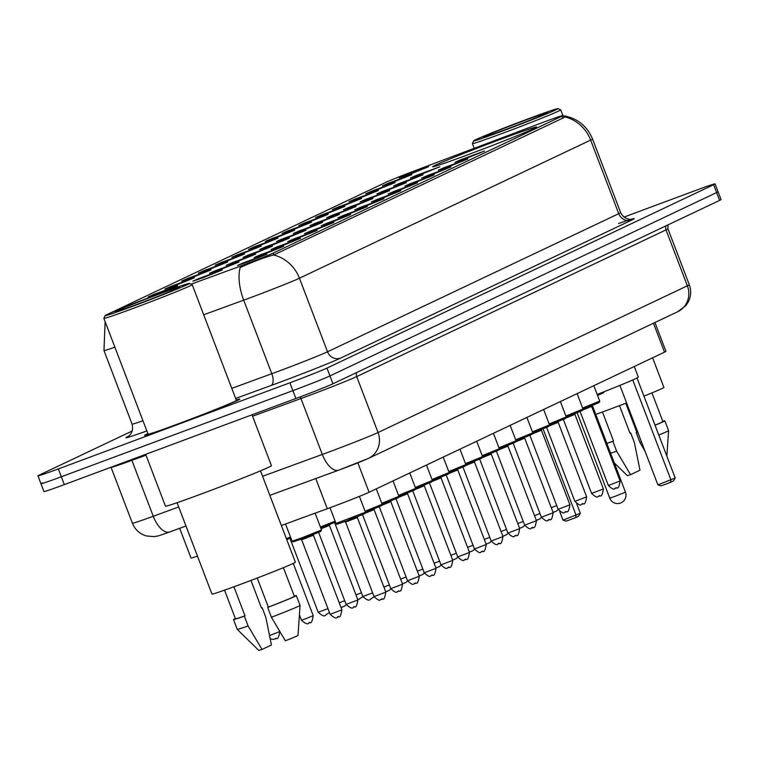 <?xml version="1.0" encoding="UTF-8"?>
<svg xmlns="http://www.w3.org/2000/svg" width="759" height="759" viewBox="0 0 759 759"><rect width="100%" height="100%" fill="white"/><g stroke="black" fill="none" stroke-linecap="round" stroke-linejoin="round"><path stroke-width="1.14" d="M500.636 139.305A55.673 1.461 -20.9 0 0 432.621 166.752A55.673 1.461 -20.9 0 0 468.616 154.485A55.673 1.461 -20.9 0 0 536.641 127.038A55.673 1.461 -20.9 0 0 500.636 139.305M392.631 182.378L382.441 185.86L388.342 183.242L411.881 174.617L392.631 182.378M375.895 190.319L365.705 193.792L371.616 191.173L395.145 182.558L375.895 190.319M359.159 198.251L348.969 201.733L354.88 199.114L378.409 190.49L359.159 198.251M342.423 206.192L332.233 209.664L338.144 207.055L361.673 198.431L342.423 206.192M325.687 214.133L315.507 217.605L321.408 214.987L344.937 206.363L325.687 214.133M308.951 222.064L298.771 225.546L304.672 222.928L328.201 214.304L308.951 222.064M292.215 230.005L282.035 233.478L287.936 230.859L311.465 222.235L292.215 230.005M275.479 237.937L265.299 241.419L271.2 238.8L294.729 230.176L275.479 237.937M258.743 245.878L248.563 249.35L254.464 246.732L278.003 238.117L258.743 245.878M242.007 253.81L231.827 257.292L237.728 254.673L261.267 246.049L242.007 253.81M225.281 261.751L215.091 265.223L220.992 262.614L244.531 253.99L225.281 261.751M208.545 269.682L198.355 273.164L204.256 270.546L227.795 261.921L208.545 269.682M191.809 277.623L181.619 281.105L187.52 278.487L211.059 269.862L191.809 277.623M175.073 285.564L164.883 289.037L170.794 286.418L194.323 277.794L175.073 285.564M158.337 293.496L148.147 296.978L154.058 294.359L177.587 285.735L158.337 293.496M409.367 174.447L399.177 177.919L405.078 175.301L428.617 166.676L409.367 174.447M420.562 174.561L410.372 178.042L416.283 175.424L439.812 166.8L420.562 174.561M403.826 182.502L393.646 185.974L399.547 183.365L423.076 174.741L403.826 182.502M387.09 190.443L376.91 193.915L382.811 191.296L406.34 182.672L387.09 190.443M370.354 198.374L360.174 201.856L366.075 199.237L389.604 190.613L370.354 198.374M353.618 206.315L343.438 209.788L349.339 207.169L372.868 198.545L353.618 206.315M336.882 214.247L326.702 217.729L332.603 215.11L356.132 206.486L336.882 214.247M320.146 222.188L309.966 225.66L315.867 223.042L339.406 214.427L320.146 222.188M303.41 230.119L293.23 233.601L299.131 230.983L322.67 222.359L303.41 230.119M286.684 238.06L276.494 241.533L282.395 238.924L305.934 230.3L286.684 238.06M269.948 245.992L259.758 249.474L265.659 246.855L289.198 238.231L269.948 245.992M253.212 253.933L243.022 257.415L248.924 254.796L272.462 246.172L253.212 253.933M236.476 261.874L226.286 265.346L232.197 262.728L255.726 254.104L236.476 261.874M219.74 269.806L209.55 273.287L215.461 270.669L238.99 262.045L219.74 269.806M203.004 277.747L192.824 281.219L198.725 278.6L222.254 269.976L203.004 277.747M465.229 158.811L455.049 162.284L460.95 159.675L484.479 151.05L465.229 158.811M448.493 166.743L438.313 170.225L444.214 167.606L467.743 158.982L448.493 166.743M431.757 174.684L421.577 178.166L427.478 175.547L451.007 166.923L431.757 174.684M415.021 182.625L404.841 186.097L410.742 183.479L434.271 174.855L415.021 182.625M398.285 190.556L388.105 194.038L394.006 191.42L417.545 182.796L398.285 190.556M381.549 198.497L371.369 201.97L377.27 199.351L400.809 190.727L381.549 198.497M364.823 206.429L354.633 209.911L360.534 207.292L384.073 198.668L364.823 206.429M348.087 214.37L337.897 217.842L343.799 215.233L367.337 206.609L348.087 214.37M331.351 222.302L321.161 225.784L327.063 223.165L350.601 214.541L331.351 222.302M314.615 230.243L304.425 233.725L310.336 231.106L333.865 222.482L314.615 230.243M297.879 238.184L287.689 241.656L293.6 239.038L317.129 230.413L297.879 238.184M281.143 246.115L270.954 249.597L276.864 246.979L300.393 238.354L281.143 246.115M264.407 254.056L254.227 257.529L260.128 254.91L283.657 246.286L264.407 254.056M247.671 261.988L237.491 265.47L243.392 262.851L266.921 254.227L247.671 261.988M110.786 312.822A28.358 0.74 159.1 0 1 110.918 312.765L386.179 182.217A28.358 0.74 159.1 0 1 415.04 170.661L540.389 123.356A28.358 0.74 159.1 0 1 544.886 121.668A28.358 0.74 159.1 0 1 563.235 115.425A28.358 0.74 159.1 0 1 561.945 116.165L273.155 253.126A28.358 0.74 159.1 0 1 235.537 267.936L191.164 284.16M654.941 322.528L665.937 351.332A31.517 0.825 159.1 0 1 664.514 352.157L369.092 492.268A31.517 0.825 159.1 0 1 327.29 508.72L281.361 525.513M197.473 556.11A31.517 0.825 159.1 0 1 191.012 558.036L179.665 528.321M147.901 433.655A50.948 1.338 -20.9 0 0 144.637 435.429A50.948 1.338 -20.9 0 0 177.587 424.205A50.948 1.338 -20.9 0 0 239.825 399.082A50.948 1.338 -20.9 0 0 236.22 399.927A50.426 1.319 -20.9 0 1 239.341 399.272A50.426 1.319 -20.9 0 1 177.739 424.129A50.426 1.319 -20.9 0 1 145.13 435.239A50.426 1.319 -20.9 0 1 147.91 433.693M564.924 116.877A36.764 34.857 -115.4 0 1 590.644 140.102A42.02 1.101 159.1 0 0 592.542 139.001C587.286 126.44 577.997 118.746 564.687 115.918L564.924 116.877L564.07 117.541L273.724 254.986C266.665 256.675 256.732 260.299 243.905 265.859L240.195 267.529A36.764 17.533 69.9 0 0 243.705 300.147L203.706 314.776M42.371 482.876A31.517 0.825 -20.9 0 0 40.948 483.701L43.946 491.547A31.517 0.825 -20.9 0 0 64.325 484.603L295.887 398.494L292.889 390.648A31.517 0.825 -20.9 0 0 329.966 375.933L716.629 192.549A31.517 0.825 -20.9 0 0 718.052 191.723A31.517 0.825 -20.9 0 1 716.629 192.549L329.966 375.933A31.517 0.825 -20.9 0 1 292.889 390.648L61.327 476.756L292.889 390.648L289.891 382.792A31.517 0.825 -20.9 0 0 326.968 368.087L713.631 184.703A31.517 0.825 -20.9 0 0 715.054 183.877A31.517 0.825 -20.9 0 0 694.675 190.822L623.993 217.102M40.948 483.701A31.517 0.825 -20.9 0 0 61.327 476.756A31.517 0.825 -20.9 0 1 40.948 483.701L37.95 475.855A31.517 0.825 -20.9 0 0 58.329 468.91L289.891 382.792M132.284 430.96L39.383 475.03A31.517 0.825 -20.9 0 0 37.95 475.855M295.887 398.494A31.517 0.825 -20.9 0 0 332.964 383.779L719.617 200.395A31.517 0.825 -20.9 0 0 721.05 199.57L715.054 183.877M502.828 130.909A45.17 1.186 -20.9 0 0 557.988 108.613A45.17 1.186 -20.9 0 0 528.805 118.594A45.17 1.186 -20.9 0 0 473.625 140.832A45.17 1.186 -20.9 0 0 502.828 130.909M473.625 140.832L472.411 143.536A47.267 1.233 -20.9 0 0 472.411 143.574A47.267 1.233 -20.9 0 0 502.97 133.157A47.267 1.233 -20.9 0 0 560.73 109.846A47.267 1.233 -20.9 0 0 560.702 109.827L557.988 108.613M595.777 414.405A44.648 1.167 -20.9 0 0 609.373 409.443A44.648 1.167 -20.9 0 0 626.602 402.925M643.936 396.132A44.648 1.167 -20.9 0 0 663.916 387.432L652.598 357.802M525.664 120.083A34.25 0.901 -20.9 0 0 483.844 136.99A34.25 0.901 -20.9 0 0 505.968 129.419A34.25 0.901 -20.9 0 0 547.818 112.56A34.25 0.901 -20.9 0 0 525.664 120.083M606.821 443.322A31.517 0.825 -20.9 0 0 613.538 441.036L602.447 411.995M619.477 405.638L630.008 433.218L630.672 432.905A33.614 0.882 -20.9 0 0 629.989 433.171M614.287 462.886L627.304 475.599A21.005 0.55 -20.9 0 0 630.539 474.679L639.979 470.201L634.42 442.715L630.672 432.905M610.606 453.237A33.614 0.882 -20.9 0 0 616.621 451.159L612.874 441.349L613.538 441.036M630.539 474.679L616.621 451.159M606.858 443.427A33.614 0.882 -20.9 0 0 612.874 441.349M625.767 403.247L636.877 432.355A31.517 0.825 -20.9 0 0 637.721 432.032M655.017 425.154A31.517 0.825 -20.9 0 0 662.882 421.539L651.943 392.887M636.877 432.355L636.222 432.668L639.96 442.478A33.614 0.882 -20.9 0 0 641.478 441.89M658.793 435.04A33.614 0.882 -20.9 0 0 668.594 430.609A33.614 0.882 -20.9 0 0 668.594 430.6L664.846 420.79A33.614 0.882 -20.9 0 0 662.778 421.254M639.96 442.478L645.036 451.188M636.222 432.668A33.614 0.882 -20.9 0 0 637.74 432.08M655.045 425.23A33.614 0.882 -20.9 0 0 664.846 420.79M134.296 305.697A45.17 1.186 -20.9 0 0 189.456 283.401A45.17 1.186 -20.9 0 0 160.272 293.372A45.17 1.186 -20.9 0 0 105.093 315.611A45.17 1.186 -20.9 0 0 134.296 305.697M105.093 315.611L103.879 318.325A47.267 1.233 -20.9 0 0 103.869 318.363A47.267 1.233 -20.9 0 0 134.438 307.945A47.267 1.233 -20.9 0 0 192.188 284.634A47.267 1.233 -20.9 0 0 192.169 284.606L189.456 283.401M103.869 318.363L148.071 434.12A47.267 1.233 -20.9 0 0 178.64 423.702A47.267 1.233 -20.9 0 0 236.391 400.391L192.188 284.634M145.681 454.347L165.462 506.158A56.726 1.49 -20.9 0 0 202.141 493.663A56.726 1.49 -20.9 0 0 271.447 465.694L252.016 414.803M177.075 502.705L211.96 594.069A44.648 1.167 -20.9 0 0 240.831 584.231A44.648 1.167 -20.9 0 0 295.374 562.21L260.489 470.855M157.132 294.862A34.25 0.901 -20.9 0 0 115.302 311.769A34.25 0.901 -20.9 0 0 137.436 304.207A34.25 0.901 -20.9 0 0 179.276 287.348A34.25 0.901 -20.9 0 0 157.132 294.862M224.522 590.151L235.47 618.813A31.517 0.825 -20.9 0 0 244.996 615.815L233.914 586.783M250.944 580.426L261.476 608.006L262.14 607.693A33.614 0.882 -20.9 0 0 261.457 607.95M235.356 618.528A33.614 0.882 -20.9 0 0 233.506 619.562L237.254 629.372A33.614 0.882 -20.9 0 0 237.254 629.382L258.772 650.387A21.005 0.55 -20.9 0 0 262.007 649.457L271.437 644.989L265.878 617.494L262.14 607.693M237.254 629.382A33.614 0.882 -20.9 0 0 248.089 625.938L244.341 616.128L244.996 615.815M262.007 649.457L248.089 625.938M233.506 619.562A33.614 0.882 -20.9 0 0 244.341 616.128M257.225 578.026L268.344 607.134A31.517 0.825 -20.9 0 0 294.35 596.327L283.401 567.666M268.344 607.134L267.68 607.447L271.428 617.257L285.346 640.786A21.005 0.55 -20.9 0 0 298.021 635.397L300.061 605.397A33.614 0.882 -20.9 0 0 300.061 605.388L296.314 595.578A33.614 0.882 -20.9 0 0 294.236 596.043M271.428 617.257A33.614 0.882 -20.9 0 0 300.061 605.397M267.68 607.447A33.614 0.882 -20.9 0 0 296.314 595.578M597.191 394.443A61.451 1.613 -20.9 0 0 638.31 377.09L634.268 366.502M675.197 477.999L673.47 480.94L670.453 482.373L661.117 485.845L657.892 484.868L675.197 477.999L637 377.973M670.453 482.373L670.965 480.011L632.759 379.965M657.892 484.868L619.904 385.392M580.331 513.274L578.605 516.224L575.588 517.657L566.252 521.129L563.026 520.143L580.331 513.274L576.679 503.729M575.588 517.657L576.1 515.285L543.093 428.844M563.026 520.143L559.725 511.49M597.551 395.373A23.738 0.626 -20.9 0 0 603.822 392.526L604.192 391.691M273.155 253.126L273.857 254.958M561.945 116.165L562.713 118.186M653.461 323.23L664.514 352.157M315.763 478.549L327.29 508.72M357.859 462.857L369.092 492.268M618.576 223.535A52.523 1.376 159.1 0 1 631.82 220.015L340.611 358.115A10.503 9.962 64.6 0 1 327.527 351.778L618.737 213.677A42.02 1.101 -20.9 0 0 620.644 212.577C625.074 221.372 633.945 219.057 631.886 219.142L631.877 219.142M340.611 358.115A52.523 1.376 159.1 0 1 278.828 382.64A52.523 1.376 159.1 0 1 270.944 385.553L235.651 398.456M278.098 371.398A42.02 1.101 -20.9 0 0 327.527 351.778L299.435 278.211A42.02 1.101 159.1 0 1 250.005 297.822A42.02 1.101 159.1 0 1 243.705 300.147L271.798 373.722A42.02 1.101 -20.9 0 0 278.098 371.398M273.724 254.986A36.764 34.857 64.6 0 1 299.435 278.211L590.644 140.102L618.737 213.677A10.503 9.962 64.6 0 0 631.82 220.015M114.884 347.186A42.02 1.101 159.1 0 1 103.974 350.554L132.066 424.12A42.02 1.101 -20.9 0 0 142.977 420.761M146.848 430.913A52.523 1.376 159.1 0 1 128.375 436.302L128.442 436.273M326.968 368.087L332.964 383.779M713.631 184.703L719.617 200.395M58.329 468.91L64.325 484.603M231.799 388.352L271.798 373.722A10.503 5.009 -110.1 0 1 270.944 385.553M262.567 476.301L322.309 454.451A42.02 1.101 -20.9 0 0 328.609 452.127A42.02 1.101 -20.9 0 0 378.048 432.516L687.379 285.811A42.02 1.101 -20.9 0 0 689.276 284.71C691.43 290.678 691.06 296.494 688.166 302.139L685.652 305.83L677.702 311.731L368.371 458.436A21.005 19.914 64.6 0 0 378.048 432.516L356.692 376.597A42.02 1.101 159.1 0 1 307.262 396.217A42.02 1.101 159.1 0 1 300.962 398.541L252.567 416.236M666.127 225.765A5.256 4.981 -115.4 0 0 666.023 229.892L687.379 285.811A21.005 19.914 64.6 0 1 677.702 311.731M341.797 469.015A21.005 0.55 159.1 0 1 338.998 470.049A21.005 10.019 69.9 0 1 338.723 470.163L269.843 495.342L338.438 470.257M300.166 396.891A5.256 2.505 -110.1 0 1 300.962 398.541L322.309 454.451A21.005 10.019 69.9 0 0 338.723 470.163L368.371 458.436M668.005 224.882L667.929 228.791A42.02 1.101 159.1 0 1 666.023 229.892L356.692 376.597A5.256 4.981 -115.4 0 1 356.796 372.47M178.707 506.965L153.261 516.272A21.005 10.019 69.9 0 0 169.665 531.974C156.193 536.641 160.908 535.351 154.257 536.622L146.459 535.977C139.741 533.956 135.055 529.697 132.398 523.207A42.02 1.101 -20.9 0 0 153.261 516.272L131.905 460.352A42.02 1.101 159.1 0 1 111.042 467.288L111.023 467.24M146.003 455.201L131.905 460.352A5.256 2.505 -110.1 0 0 131.582 459.593M366.863 459.072A21.005 0.55 159.1 0 1 342.148 468.882M185.974 526.006L169.95 531.86A21.005 10.019 69.9 0 1 169.665 531.974L185.974 526.015M592.029 405.221L591.65 406.444L582.95 409.917M620.122 480.997C618.139 492.667 616.45 485.769 615.767 488.312C614.249 487.325 615.615 492.268 608.348 485.494L620.122 480.997L591.65 406.444M582.627 408.076L599.733 401.103L593.842 385.676M589.62 405.704L582.997 409.025L597.76 403.171L599.553 402.175L599.733 401.103M616.412 488.009L615.805 488.293M575.294 413.152L574.924 414.376L566.214 417.858M603.386 488.929C601.403 500.598 599.714 493.701 599.031 496.244C597.513 495.266 598.879 500.2 591.612 493.426L603.386 488.929L574.924 414.376M565.901 416.008L582.997 409.044L577.106 393.608M572.884 413.636L566.261 416.966L560.37 401.549M599.676 495.94L599.069 496.225M558.558 421.093L558.188 422.317L549.478 425.79M586.65 496.87C584.667 508.539 582.978 501.642 582.295 504.185C580.777 503.198 582.144 508.141 574.876 501.367L586.65 496.87L558.188 422.317M549.165 423.949L566.271 416.976L565.427 418.513L549.525 424.898L543.634 409.481M556.148 421.577L549.525 424.898L548.691 426.444L532.79 432.839L539.412 429.509M582.94 503.881L582.333 504.166M541.831 429.025L541.452 430.249L532.742 433.731M569.924 504.811C567.931 516.471 566.242 509.583 565.559 512.116C564.051 511.139 565.408 516.082 558.14 509.298L569.924 504.811L541.452 430.249M532.429 431.88L549.535 424.917M566.205 511.813L565.597 512.107M525.095 436.966L524.716 438.19L516.006 441.662M553.188 512.742C551.195 524.412 549.507 517.515 548.823 520.057C547.315 519.071 548.672 524.014 541.404 517.24L553.188 512.742L524.716 438.19M515.693 439.822L532.799 432.858L526.907 417.422M522.676 437.45L516.054 440.77L510.171 425.353M549.469 519.754L548.871 520.038M508.359 444.907L507.98 446.121L499.27 449.603M536.452 520.683C534.459 532.344 532.771 525.456 532.087 527.998C530.579 527.012 531.945 531.955 524.668 525.181L536.452 520.683L507.98 446.121M498.957 447.753L516.063 440.789L515.219 442.326L499.318 448.711L493.435 433.294M505.949 445.391L499.318 448.711L498.492 450.258L482.582 456.652L489.213 453.322M532.733 527.695L532.135 527.979M491.623 452.838L491.244 454.062L482.534 457.544M519.716 528.615C517.723 540.285 516.035 533.387 515.352 535.93C513.843 534.953 515.209 539.886 507.942 533.112L519.716 528.615L491.244 454.062M482.221 455.694L499.327 448.73M515.997 535.626L515.399 535.911M474.887 460.779L474.508 461.994L465.798 465.476M502.98 536.556C500.987 548.226 499.299 541.328 498.616 543.871C497.107 542.884 498.473 547.827 491.206 541.053L502.98 536.556L474.508 461.994M465.485 463.635L482.591 456.662L476.699 441.226M472.477 461.263L465.846 464.584L459.963 449.167M499.261 543.567L498.663 543.852M458.151 468.711L457.772 469.935L449.072 473.417M486.244 544.488C484.251 556.157 482.563 549.26 481.88 551.802C480.371 550.825 481.737 555.759 474.47 548.985L486.244 544.488L457.772 469.935M448.749 471.567L465.855 464.603L465.02 466.13L449.119 472.525L443.228 457.108M455.742 469.195L449.119 472.525L448.284 474.071L432.383 480.456L439.006 477.136M482.534 551.499L481.927 551.784M441.415 476.652L441.036 477.876L432.336 481.348M469.508 552.429C467.525 564.098 465.827 557.201 465.153 559.744C463.635 558.757 465.001 563.7 457.734 556.926L469.508 552.429L441.036 477.876M432.013 479.508L449.119 472.534M465.798 559.44L465.191 559.725M424.679 484.584L424.3 485.807L415.6 489.289M452.772 560.36C450.789 572.03 449.1 565.142 448.417 567.675C446.899 566.698 448.265 571.641 440.998 564.857L452.772 560.36L424.3 485.807M415.277 487.439L432.383 480.475L426.492 465.039M422.27 485.067L415.647 488.398L409.756 472.98M449.062 567.371L448.455 567.666M407.944 492.525L407.564 493.748L398.864 497.221M436.036 568.301C434.053 579.971 432.364 573.073 431.681 575.616C430.163 574.629 431.529 579.572 424.262 572.798L436.036 568.301L407.564 493.748M398.541 495.38L415.647 488.407L414.812 489.944L398.911 496.329L393.02 480.912M405.534 493.008L398.911 496.329L398.077 497.885L382.175 504.27L388.798 500.94M432.326 575.313L431.719 575.597M391.208 500.466L390.828 501.68L382.128 505.162M419.3 576.242C417.317 587.902 415.628 581.014 414.945 583.557C413.427 582.57 414.793 587.513 407.526 580.739L419.3 576.242L390.828 501.68M381.805 503.312L398.911 496.348M415.59 583.244L414.983 583.538M374.472 508.397L374.102 509.621L365.392 513.103M402.564 584.174C400.581 595.843 398.892 588.946 398.209 591.489C396.691 590.502 398.058 595.445 390.79 588.671L402.564 584.174L374.102 509.621M365.079 511.253L382.175 504.289L376.284 488.853M372.062 508.881L365.44 512.211L359.396 496.386M398.854 591.185L398.247 591.47M346.863 520.835C332.765 525.664 338.286 524.279 336.009 523.463L365.449 512.221L364.605 513.758L346.863 520.835L355.326 516.822M357.366 517.553L345.582 522.05L374.054 596.612L385.828 592.115L357.366 517.553L357.736 516.338M382.119 599.126L381.511 599.411C379.955 598.443 381.322 603.386 374.054 596.612M551.262 507.705L556.726 505.579M555.009 511.699L554.402 511.983M534.526 515.646L539.991 513.52M538.273 519.63L537.666 519.915M517.79 523.577L523.255 521.461M521.537 527.571L520.93 527.856M501.054 531.518L506.519 529.393M504.801 535.503L504.194 535.797M484.318 539.45L489.783 537.334M488.065 543.444L487.468 543.729M467.582 547.391L473.047 545.266M471.33 551.385L470.732 551.67M450.846 555.322L456.311 553.207M454.594 559.317L453.996 559.601M434.11 563.263L439.575 561.138M437.858 567.258L437.26 567.542M417.374 571.204L422.839 569.079M421.131 575.189L420.524 575.474M400.648 579.136L406.103 577.011M404.395 583.13L403.788 583.415M383.912 587.077L389.367 584.952M387.659 591.062L387.052 591.356M374.111 596.754L370.278 599.306C369.235 601.024 366.768 600.084 362.859 596.489L372.631 592.893M370.923 599.003L370.316 599.287M320.402 527.002L335.136 521.186M327.395 524.64L335.364 521.794M335.487 522.116L320.772 527.96L335.497 522.126M357.897 599.933C355.914 611.593 354.225 604.705 353.542 607.247C352.499 608.955 350.032 608.016 346.123 604.43L357.897 599.933L329.425 525.37L321.066 528.729M354.187 606.944L353.58 607.228M302.272 537.704L321.522 529.934L320.687 531.471L302.945 538.548L293.002 541.86L292.082 541.176L302.272 537.704M311.408 534.535L302.955 538.548M341.911 609.828C339.928 621.498 338.239 614.6 337.556 617.143C336.512 618.851 334.045 617.911 330.137 614.325L341.911 609.828L313.439 535.275L301.665 539.772L300.573 539.108M338.201 616.839L337.594 617.124M355.971 594.895L361.436 592.77M359.719 598.879L359.121 599.164M362.916 596.631L358.846 599.221M339.235 602.826L344.7 600.701M342.992 606.821L342.385 607.105M329.444 612.513L325.602 615.056C324.567 616.773 322.091 615.834 318.192 612.238L327.964 608.642M326.256 614.752L325.649 615.046M286.371 538.634L290.469 536.945M286.513 539.004L290.697 537.552M290.82 537.875L286.731 539.583L290.82 537.875M305.526 618.794L313.23 615.682C311.247 627.351 309.558 620.454 308.875 622.997C307.831 624.714 305.355 623.775 301.456 620.179L305.526 618.794M309.52 622.693L308.913 622.978M269.616 635.549L279.758 631.554C277.775 643.224 276.086 636.327 275.403 638.869L272.709 639.429L270.242 638.717M276.048 638.566L275.441 638.85M615.198 496.291L609.762 498.151A8.406 8.406 0 0 0 621.213 502.743A8.406 8.406 0 0 0 625.463 492.155L615.198 496.291M563.235 115.425L564.041 117.55M105.121 321.626L103.974 350.554M592.542 139.001L620.644 212.577M132.066 424.12C134.628 433.636 126.468 437.82 128.062 436.52L129.134 435.989M689.276 284.71L667.929 228.791M132.398 523.207L111.042 467.288M562.865 115.434L560.73 109.846M474.223 148.328L472.411 143.574M666.857 456.168L668.594 430.609M608.348 485.494L580.094 411.511M591.612 493.426L563.358 419.442M582.997 409.044L582.162 410.572L566.261 416.966M574.876 501.367L546.622 427.383M558.14 509.298L529.896 435.315M541.404 517.24L513.16 443.256M532.799 432.858L531.955 434.385L516.054 440.78M524.668 525.181L496.424 451.197M507.942 533.112L479.688 459.129M491.206 541.053L462.952 467.07M482.591 456.662L481.756 458.199L465.846 464.584M474.47 548.985L446.216 475.001M457.734 556.926L429.48 482.942M440.998 564.857L412.744 490.874M432.383 480.475L431.548 482.003L415.647 488.398M424.262 572.798L396.008 498.815M407.526 580.739L379.272 506.756M390.79 588.671L362.536 514.687M382.175 504.289L381.341 505.817L365.44 512.211M336.009 523.463L329.994 507.724M385.828 592.115C383.845 603.784 382.156 596.887 381.473 599.43M344.491 521.395L345.582 522.05M558.197 509.45L556.708 510.949L553.064 512.42M541.461 517.382L539.972 518.881L536.328 520.361M524.735 525.323L523.236 526.822L519.592 528.292M507.999 533.264L506.5 534.763L502.856 536.234M491.263 541.195L489.764 542.694L486.121 544.175M474.527 549.136L473.028 550.636L469.385 552.106M457.791 557.068L456.292 558.567L452.649 560.047M441.055 565.009L439.556 566.508L435.913 567.979M424.319 572.941L422.82 574.44L419.177 575.92M407.583 580.882L406.084 582.381L402.441 583.851M390.847 588.813L389.348 590.322L385.714 591.792M362.859 596.489L334.605 522.505M346.123 604.43L318.619 532.401M329.425 525.37L329.804 524.156M321.522 529.934L315.127 513.169M292.082 541.176L285.526 523.995M330.137 614.325L301.665 539.772M313.439 535.275L313.818 534.051M359.073 599.183L357.774 599.61M346.18 604.572L344.681 606.071L341.038 607.542M318.192 612.238L289.938 538.254M313.23 615.682L293.278 563.425M301.456 620.179L299.416 614.847M592.343 405.41L625.463 492.155M577.144 412.735L609.762 498.151"/></g></svg>
